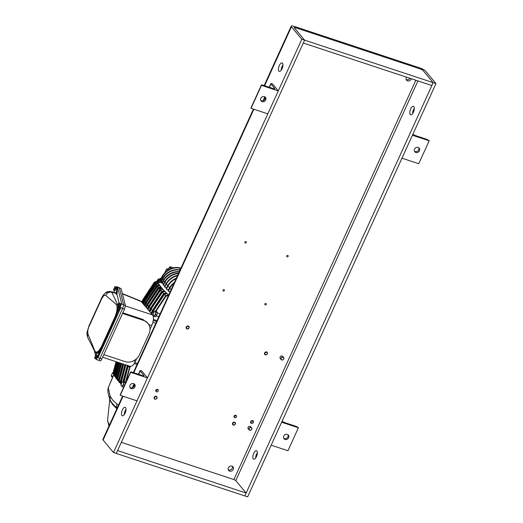 <?xml version="1.0" encoding="UTF-8"?>
<svg xmlns="http://www.w3.org/2000/svg" width="523" height="523" viewBox="0 0 523 523"><rect width="100%" height="100%" fill="white"/><g stroke="black" fill="none" stroke-linecap="round" stroke-linejoin="round"><path stroke-width="0.78" d="M121.329 442.347L233.886 479.545L235.775 480.598L246.143 493.058L117.577 450.565L116.269 453.434L304.608 40.16L433.175 82.654L422.806 70.193L420.917 69.141L295.142 27.575L294.24 27.706L304.608 40.16L294.24 27.706A1.621 0.373 -155.5 0 1 294.161 27.497A1.621 0.373 -155.5 0 1 295.142 27.575L420.917 69.141A1.621 0.373 -155.5 0 1 422.806 70.193L433.175 82.654L431.867 85.524L303.301 43.03L304.608 40.16L301.817 39.238L291.442 26.778A4.857 1.111 -155.5 0 1 291.213 26.15A4.857 1.111 -155.5 0 1 294.155 26.385L419.93 67.951A4.857 1.111 -155.5 0 1 425.598 71.115L435.973 83.575L433.175 82.654L244.836 495.928L113.478 452.513L103.103 440.052A4.857 1.111 -155.5 0 1 102.874 439.425L122.624 396.094M410.248 114.524A4.472 1.87 108.3 0 1 410.47 109.444A4.472 1.87 108.3 0 1 413.451 106.319A4.472 1.87 108.3 0 1 413.856 106.607A4.472 1.87 108.3 0 1 413.634 111.687A4.472 1.87 108.3 0 1 410.647 114.812A4.472 1.87 108.3 0 1 410.248 114.524M253.295 458.919A4.472 1.87 108.3 0 1 253.518 453.84A4.472 1.87 108.3 0 1 256.505 450.715A4.472 1.87 108.3 0 1 256.904 451.003A4.472 1.87 108.3 0 1 256.682 456.082A4.472 1.87 108.3 0 1 253.694 459.207A4.472 1.87 108.3 0 1 253.295 458.919M435.973 83.575L247.634 496.85L244.836 495.928L246.143 493.058M414.314 108.411A4.472 1.87 -71.7 0 0 412.582 113.641M257.362 452.807A4.472 1.87 -71.7 0 0 255.636 458.037M252.616 420.551A1.621 1.425 -39.8 0 1 250.517 422.29M157.345 389.347A1.366 1.203 -39.8 0 1 155.736 390.688M235.598 415.21A1.366 1.203 -39.8 0 1 233.99 416.55M232.395 466.307A2.837 2.491 -39.8 0 1 231.428 469.353A2.837 2.491 -39.8 0 1 228.257 469.752M409.967 78.28A2.837 2.491 -39.8 0 1 406.129 79.437M282.492 63.191A4.472 1.87 -71.7 0 0 282.093 62.904A4.472 1.87 -71.7 0 0 278.916 66.565A4.472 1.87 -71.7 0 0 279.282 71.396A4.472 1.87 -71.7 0 0 282.27 68.271A4.472 1.87 -71.7 0 0 282.492 63.191M125.546 407.587A4.472 1.87 -71.7 0 0 125.141 407.299A4.472 1.87 -71.7 0 0 121.964 410.96A4.472 1.87 -71.7 0 0 122.336 415.792A4.472 1.87 -71.7 0 0 125.317 412.667A4.472 1.87 -71.7 0 0 125.546 407.587M301.817 39.238L113.478 452.513M282.95 64.996A4.472 1.87 -71.7 0 0 281.224 70.232M125.997 409.391A4.472 1.87 -71.7 0 0 124.271 414.621M249.125 429.906L248.196 428.788A1.621 1.425 -39.8 0 1 250.687 426.716L251.615 427.834A1.621 1.425 -39.8 0 1 249.125 429.906A1.621 1.425 -39.8 0 1 251.615 427.834M250.661 421.551A1.621 1.425 -39.8 0 1 253.302 420.976A1.621 1.425 -39.8 0 1 250.818 423.048A1.621 1.425 -39.8 0 1 250.661 421.551M281.171 359.595L280.243 358.477A1.621 1.425 -39.8 0 1 282.734 356.405L283.662 357.523A1.621 1.425 -39.8 0 1 281.171 359.595A1.621 1.425 -39.8 0 1 283.662 357.523M155.854 390.217A1.366 1.203 -39.8 0 1 158.083 389.733A1.366 1.203 -39.8 0 1 155.985 391.485A1.366 1.203 -39.8 0 1 155.854 390.217M234.108 416.086A1.366 1.203 -39.8 0 1 236.344 415.595A1.366 1.203 -39.8 0 1 234.239 417.347A1.366 1.203 -39.8 0 1 234.108 416.086M228.374 467.817A2.837 2.491 -39.8 0 1 232.996 466.81A2.837 2.491 -39.8 0 1 232.415 470.537A2.837 2.491 -39.8 0 1 228.643 470.439A2.837 2.491 -39.8 0 1 228.374 467.817M411.287 78.718A2.837 2.491 -39.8 0 1 409.163 80.83A2.837 2.491 -39.8 0 1 406.515 80.124A2.837 2.491 -39.8 0 1 406.253 77.502A2.837 2.491 -39.8 0 1 406.456 77.123M265.704 99.952A2.837 2.491 -39.8 0 1 261.082 100.959A2.837 2.491 -39.8 0 1 261.663 97.232A2.837 2.491 -39.8 0 1 265.436 97.33A2.837 2.491 -39.8 0 1 265.704 99.952M278.275 90.897L261.507 85.354A2.465 0.562 -155.5 0 1 261.389 85.04A2.465 0.562 -155.5 0 1 262.879 85.157L273.274 88.59A2.465 0.562 24.5 0 0 274.765 88.714A2.465 0.562 24.5 0 0 274.647 88.394L270.973 83.981A2.465 0.562 -155.5 0 1 270.855 83.66A2.465 0.562 -155.5 0 1 272.346 83.778L278.275 90.897L267.809 113.857L251.04 108.313L261.507 85.354M251.04 108.313A2.465 0.562 -155.5 0 1 250.922 107.999L261.389 85.04M265.004 96.932A2.837 2.491 -39.8 0 1 264.952 99.05A2.837 2.491 -39.8 0 1 260.768 100.455M134.914 386.948A2.837 2.491 -39.8 0 1 130.286 387.955A2.837 2.491 -39.8 0 1 130.874 384.228A2.837 2.491 -39.8 0 1 134.646 384.327A2.837 2.491 -39.8 0 1 134.914 386.948M147.479 377.894L130.711 372.35A2.465 0.562 -155.5 0 1 130.593 372.036A2.465 0.562 -155.5 0 1 132.084 372.154L142.485 375.586A2.465 0.562 24.5 0 0 143.975 375.71A2.465 0.562 24.5 0 0 143.858 375.39L140.184 370.977A2.465 0.562 -155.5 0 1 140.066 370.657A2.465 0.562 -155.5 0 1 141.556 370.774L147.479 377.894L137.019 400.853L120.251 395.31L130.711 372.35M120.251 395.31A2.465 0.562 -155.5 0 1 120.133 394.996L130.593 372.036M134.208 383.928A2.837 2.491 -39.8 0 1 134.163 386.046A2.837 2.491 -39.8 0 1 129.972 387.451M414.536 149.14A2.837 2.491 -39.8 0 1 419.158 148.133A2.837 2.491 -39.8 0 1 418.577 151.866A2.837 2.491 -39.8 0 1 414.804 151.762A2.837 2.491 -39.8 0 1 414.536 149.14M429.2 140.779L412.431 135.235L401.965 158.194L418.733 163.738L429.2 140.779A2.465 0.562 24.5 0 0 426.323 139.17L415.929 135.738A2.465 0.562 -155.5 0 1 413.052 134.136L412.974 134.038M418.72 147.734A2.837 2.491 -39.8 0 1 417.825 150.964A2.837 2.491 -39.8 0 1 414.484 151.258M283.741 436.136A2.837 2.491 -39.8 0 1 288.369 435.129A2.837 2.491 -39.8 0 1 287.781 438.862A2.837 2.491 -39.8 0 1 284.009 438.758A2.837 2.491 -39.8 0 1 283.741 436.136M298.411 427.775L281.636 422.231L271.176 445.191L287.944 450.734L298.411 427.775A2.465 0.562 24.5 0 0 295.534 426.167L285.133 422.734A2.465 0.562 -155.5 0 1 282.263 421.133L282.185 421.035M287.931 434.731A2.837 2.491 -39.8 0 1 287.035 437.96A2.837 2.491 -39.8 0 1 283.695 438.254M249.203 428.533A1.425 1.255 140.2 0 0 250.55 430.239A1.425 1.255 140.2 0 0 251.543 428.049A1.425 1.255 140.2 0 0 249.203 428.533M281.243 358.222A1.425 1.255 140.2 0 0 282.59 359.922A1.425 1.255 140.2 0 0 283.59 357.739A1.425 1.255 140.2 0 0 281.243 358.222M129.449 367.61L129.567 367.29L129.867 367.649L129.75 367.976L129.449 367.61L125.324 382.81L124.494 381.797L123.082 381.326L123.912 382.326A2.785 1.164 108.3 0 1 123.918 382.378L125.33 382.843A2.785 1.164 108.3 0 0 125.324 382.79L123.912 382.326M125.043 384.215L125.33 382.843M121.388 386.085L123.363 387.098A2.785 1.164 108.3 0 0 123.395 387.092L124.114 386.249M123.082 381.326A2.785 1.164 108.3 0 0 123.049 381.332L121.682 382.928A2.785 1.164 108.3 0 0 121.65 382.986L121.545 383.241A2.393 1 108.3 0 1 123.278 381.757A2.393 1 108.3 0 1 123.114 384.738A2.393 1 108.3 0 1 121.388 386.046A2.393 1 108.3 0 1 121.297 383.993A2.393 1 108.3 0 1 121.545 383.241M121.297 383.993L121.114 385.582A2.785 1.164 108.3 0 0 121.12 385.634M123.395 387.092L121.983 386.621L123.35 385.026L124.5 385.412M124.526 385.346L123.376 384.967L123.918 382.378M157.371 312.479L156.54 311.479L155.122 311.015L155.959 312.009A2.785 1.164 108.3 0 1 155.959 312.061L157.371 312.532A2.785 1.164 108.3 0 0 157.371 312.479L155.959 312.009M153.435 315.768L155.409 316.781A2.785 1.164 108.3 0 0 155.436 316.775L156.808 315.179A2.785 1.164 108.3 0 0 156.835 315.121L157.371 312.532M155.122 311.015A2.785 1.164 108.3 0 0 155.096 311.022L153.723 312.617A2.785 1.164 108.3 0 0 153.697 312.676L153.585 312.931A2.393 1 108.3 0 1 155.318 311.447A2.393 1 108.3 0 1 155.154 314.421A2.393 1 108.3 0 1 153.435 315.729A2.393 1 108.3 0 1 153.344 313.676A2.393 1 108.3 0 1 153.585 312.931M153.337 313.702L153.161 315.264A2.785 1.164 108.3 0 0 153.161 315.317M155.436 316.775L154.024 316.31L155.396 314.715L156.808 315.179M156.835 315.121L155.423 314.656L155.959 312.061M267.364 353.823A1.621 1.425 -39.8 0 1 264.723 354.398A1.621 1.425 -39.8 0 1 267.214 352.325A1.621 1.425 -39.8 0 1 267.364 353.823M267.188 353.849A1.294 1.138 140.2 0 0 265.965 352.299A1.294 1.138 140.2 0 0 265.056 354.287A1.294 1.138 140.2 0 0 267.188 353.849M154.2 397.29A1.621 1.425 -39.8 0 1 156.841 396.715A1.621 1.425 -39.8 0 1 154.35 398.788A1.621 1.425 -39.8 0 1 154.2 397.29M154.573 397.5A1.294 1.138 140.2 0 0 155.802 399.049A1.294 1.138 140.2 0 0 156.704 397.055A1.294 1.138 140.2 0 0 154.573 397.5M234.082 425.114A1.621 1.425 -39.8 0 1 233.029 422.545A1.621 1.425 -39.8 0 1 235.35 424.081A1.621 1.425 -39.8 0 1 234.082 425.114M234.154 424.938A1.294 1.138 140.2 0 0 235.049 422.944A1.294 1.138 140.2 0 0 232.918 423.401A1.294 1.138 140.2 0 0 234.154 424.938M187.208 326.117A1.621 1.425 -39.8 0 1 188.581 328.581A1.621 1.425 -39.8 0 1 186.423 328.522A1.621 1.425 -39.8 0 1 187.208 326.117M187.397 326.509A1.294 1.138 140.2 0 0 186.933 328.588A1.294 1.138 140.2 0 0 188.973 327.718A1.294 1.138 140.2 0 0 187.397 326.509M264.867 303.948A0.798 0.7 -39.8 0 1 266.181 303.68A0.798 0.7 -39.8 0 1 265.625 304.902A0.798 0.7 -39.8 0 1 264.867 303.948M244.895 242.071A0.798 0.7 -39.8 0 1 246.209 241.796A0.798 0.7 -39.8 0 1 245.647 243.025A0.798 0.7 -39.8 0 1 244.895 242.071M286.761 255.904A0.798 0.7 -39.8 0 1 288.075 255.636A0.798 0.7 -39.8 0 1 287.519 256.858A0.798 0.7 -39.8 0 1 286.761 255.904M223.001 290.115A0.798 0.7 -39.8 0 1 224.315 289.84A0.798 0.7 -39.8 0 1 223.752 291.063A0.798 0.7 -39.8 0 1 223.001 290.115M168.386 290.049A51.28 11.741 -155.5 0 1 168.073 289.677M169.955 292.226A51.025 11.683 -155.5 0 1 169.223 291.474M168.223 290.363A51.025 11.683 -155.5 0 1 167.504 289.487M166.497 288.036A51.025 11.683 -155.5 0 1 166.275 287.663M118.453 405.24L112.739 400.252L110 395.813L108.313 387.706L113.648 374.684M171.315 289.252L169.589 288.663L168.301 291.161L170.152 291.795M174.486 282.296A15.304 13.461 140.2 0 0 169.289 288.297L168.001 290.801L168.301 291.161M169.87 287.264L167.752 286.545L166.425 289.114L168.504 289.827M176.382 278.131A15.304 13.461 140.2 0 0 167.452 286.186L166.124 288.755L166.425 289.114M166.628 287.781L164.791 287.153L166.118 284.584L167.988 285.218M177.663 275.32A15.304 13.461 -39.8 0 0 165.817 284.224L164.49 286.794L164.791 287.153M164.993 285.82L163.398 285.27L164.686 282.773L166.314 283.329M178.605 273.248A15.304 13.461 -39.8 0 0 164.392 282.413L163.104 284.911L163.398 285.27M179.173 271.999A15.304 13.461 140.2 0 0 163.457 281.139L164.83 281.609M162.254 283.473L163.457 281.139L163.156 280.779L161.953 283.113L163.607 283.93M163.156 280.779A15.304 13.461 -39.8 0 1 179.324 271.679M162.463 282.132L161.359 281.753L162.705 279.145L163.869 279.544M180.121 269.927A15.304 13.461 -39.8 0 0 162.405 278.785L161.058 281.394L161.359 281.753M161.568 280.406L160.718 280.119L162.32 277.013L163.254 277.327M180.958 268.077L179.892 267.828A15.304 13.461 -39.8 0 0 162.019 276.654L160.417 279.759L160.718 280.119M164.882 272.666L166.576 268.946L167.994 270.116M168.89 268.776L166.576 268.946M161.123 278.393L158.234 279.184L156.835 281.302M162.032 282.963L156.723 281.263L157.665 281.943L155.213 282.838A118.375 27.111 24.5 0 0 155.612 283.544M157.665 281.943L158.351 283.165L157.711 282.956L158.646 283.636L156.207 284.532A118.375 27.111 24.5 0 0 156.789 285.421M158.646 283.636L159.535 284.976L158.933 284.787L159.881 285.466L157.443 286.362A118.375 27.111 24.5 0 0 158.181 287.356M159.881 285.466A116.368 26.647 24.5 0 0 160.927 286.859L160.365 286.676L161.326 287.369L158.894 288.265A118.375 27.111 24.5 0 0 159.77 289.33M161.326 287.369A116.368 26.647 24.5 0 0 162.529 288.814L160.535 288.173L162.993 289.343L160.554 290.232A118.375 27.111 24.5 0 0 161.6 291.403M162.993 289.343L164.863 291.383L162.418 292.272A118.375 27.111 24.5 0 0 163.627 293.514M164.863 291.383L166.955 293.495L164.497 294.384A118.375 27.111 24.5 0 0 165.771 295.613M166.955 293.495A116.368 26.647 24.5 0 0 168.537 295.011L168.027 294.848L168.524 295.377M155.946 311.283L166.013 296.247L168.452 295.351M153.226 316.395L153.487 315.827M156.985 320.684L153.376 319.455M125.971 382.176L129.75 367.976M129.867 367.649L130.436 366.407M123.121 364.015L118.708 380.607L119.022 382.189L119.924 382.751M121.14 363.361L117.074 378.645L117.394 380.221L118.224 380.764M158.319 281.773L158.763 281.106L161.202 280.21M116.067 361.687L113.053 372.781L113.975 375.03M161.149 281.25L158.757 282.198M159.136 282.649L161.568 281.753M157.142 281.766L154.71 282.662L143.341 299.699L143.041 299.339L154.331 282.211L156.723 281.263M143.041 299.339L141.811 302.033M160.783 279.707L158.391 280.655L157.763 281.596M157.606 281.544L158.763 279.812L161.202 278.916M110 395.813L110.196 400.01L109.889 399.317C108.424 395.388 107.771 392.106 107.928 389.472A5.099 4.884 1.1 0 1 108.313 387.706L113.766 374.828M110 399.552C111.066 402.122 113.419 404.946 117.047 408.018L117.145 408.103M169.289 288.297L169.589 288.663A15.304 13.461 -39.8 0 1 174.074 283.198M167.452 286.186L167.752 286.545A15.304 13.461 -39.8 0 1 176.107 278.726M177.447 275.784A15.304 13.461 140.2 0 0 166.118 284.584L165.817 284.224M178.435 273.627A15.304 13.461 140.2 0 0 164.686 282.773L164.392 282.413M179.99 270.201A15.304 13.461 140.2 0 0 162.705 279.145L162.405 278.785M179.709 269.848L180.193 268.194A15.304 13.461 140.2 0 0 162.32 277.013L162.019 276.654M180.84 268.345L179.892 267.828M168.968 268.868A2.961 0.68 24.5 0 0 168.883 268.953L168.576 269.633A2.961 0.68 24.5 0 0 168.569 269.763M143.341 299.699L142.112 302.399M142.478 302.837L143.903 299.705L155.213 282.838M155.494 311.133L165.634 295.796L168.027 294.848M153.036 315.787L153.206 315.421M151.866 314.114L153.174 311.25L164.497 294.384M166.294 293.272L163.856 294.168L152.657 310.897L151.409 313.571M151.108 313.205L152.356 310.531L163.483 293.71L165.876 292.769M149.911 311.767L151.108 309.145L162.418 292.272M164.255 291.174L161.816 292.069L150.617 308.799L149.473 311.244M149.173 310.884L150.317 308.439L161.437 291.618L163.836 290.67M160.921 288.637L148.78 306.772L147.689 309.1M148.114 309.609L149.251 307.112L160.554 290.232M147.388 308.74L148.48 306.406L160.535 288.173M146.466 307.629L147.597 305.144L158.894 288.265M160.783 287.179L158.345 288.075L147.153 304.804L146.054 307.138M145.76 306.779L146.852 304.445L157.972 287.624L160.365 286.676M144.969 305.831L146.152 303.242L157.443 286.362M159.352 285.29L156.92 286.186L145.721 302.915L144.577 305.354M144.276 304.994L145.42 302.549L156.54 285.728L158.933 284.787M143.622 304.216L144.904 301.405L156.207 284.532M158.129 283.459L155.691 284.355L144.492 301.085L143.243 303.758M142.942 303.399L144.191 300.725L155.311 283.904L157.711 282.956M143.903 299.705A121.951 27.928 24.5 0 0 144.348 300.49M144.904 301.405A121.951 27.928 24.5 0 0 145.538 302.366M146.152 303.242A121.951 27.928 24.5 0 0 146.943 304.301M147.597 305.144A121.951 27.928 24.5 0 0 148.552 306.301M149.251 307.112A121.951 27.928 24.5 0 0 150.376 308.354M151.108 309.145A121.951 27.928 24.5 0 0 152.396 310.479M153.174 311.25A121.951 27.928 24.5 0 0 154.024 312.081M150.009 329.287L151.735 325.502A8.42 3.517 -71.7 0 0 152.566 314.957L140.746 301.078L122.369 293.619M103.809 354.594L124.964 361.589A11.48 10.094 140.2 0 0 139.504 354.692L148.977 333.903A11.48 10.094 140.2 0 0 147.898 323.286A11.48 10.094 140.2 0 0 143.707 320.462L122.552 313.467M102.606 357.235L130.155 366.342A8.42 3.517 -71.7 0 0 135.359 361.432L136.614 358.686M116.472 361.818L113.432 373.232L113.753 374.808M114.014 374.573L113.942 373.402L116.969 361.981M117.786 362.256L114.419 374.926L114.733 376.501L114.04 374.468L117.394 362.125M114.733 376.501L115.197 376.887M115.204 376.632L114.929 375.102L118.303 362.426M119.362 362.772L115.642 376.75L115.962 378.332L115.263 376.299L118.969 362.648M115.962 378.332L116.629 378.809M116.629 378.704L116.171 376.933L119.891 362.949M117.394 380.221L116.694 378.194L120.754 363.237M118.27 380.816L117.616 378.835L121.689 363.544M119.022 382.189L118.329 380.156L122.742 363.89M120.12 382.967L119.277 380.803L123.69 364.204M125.304 364.74L120.545 382.64L120.859 384.215L120.166 382.182L124.932 364.616M120.859 384.215L121.192 384.516M121.264 384.117L121.146 382.843L125.893 364.936M122.997 381.378L127.409 365.211M129.665 367.081A121.951 27.928 -155.5 0 1 128.318 365.78L128.338 365.74M127.71 365.57L123.454 381.45M124.095 381.659L128.207 366.1A121.918 27.922 24.5 0 0 129.527 367.381M129.567 367.29L130.018 366.296M110.105 399.814A2.55 2.419 -21.3 0 1 110.216 400.814A54.189 12.408 -155.5 0 1 109.823 399.147M116.969 404.181A5.099 4.308 -53.9 0 0 117.047 408.018L117.113 408.188M117.172 409.169L112.654 404.58L110.216 400.814M168.883 268.953A2.961 0.68 24.5 0 0 169.125 269.45M147.898 323.286L142.857 319.435L122.846 312.819M169.184 269.417A2.805 0.641 -155.5 0 1 169.158 269.384A2.805 0.641 -155.5 0 1 169.027 269.018A2.805 0.641 -155.5 0 1 169.053 268.979M100.37 360.811C100.579 361.158 101.063 360.543 101.822 358.968L124.441 309.322L125.455 305.765L121.14 288.788L119.264 287.702M112.844 376.573L113.314 375.475M121.14 288.788L119.336 287.827L118.826 288.01L119.336 287.827L123.683 304.902L125.455 305.765M124.441 309.322L122.67 308.459L123.683 304.902L121.022 303.732C121.264 304.347 120.852 305.805 119.78 308.093L120.473 308.38L120.806 307.701L98.036 357.667L101.187 349.841L120.473 308.38M120.806 307.701L122.67 308.459L99.9 358.418L101.822 358.968M96.768 353.051C97.095 354.051 97.984 353.47 99.442 351.299L100.527 349.462L97.651 356.647C96.598 359.013 96.01 359.772 95.872 358.909L95.977 359.353L100.462 360.942M98.448 360.269C98.657 360.615 99.141 359.994 99.9 358.418L98.036 357.667M112.831 376.534L111.249 375.651L111.641 376.75L112.556 377.26M113.001 373.52L112.38 373.174L113.138 372.487M111.249 375.651L112.38 373.174M171.439 267.129L169.517 266.92L168.746 268.606L169.347 269.332M119.198 303.301L116.975 294.573L117.479 287.068L121.82 304.144L121.035 303.739M95.546 355.418L94.408 350.946M169.517 266.92L170.505 268.109L170.119 268.953M171.42 267.116L171.524 267.148A2.733 0.628 24.5 0 0 169.988 267.122A2.733 0.628 24.5 0 0 171.492 268.397M170.505 268.109L171.394 268.43M87.727 330.863A5.099 2.399 -171.5 0 0 87.204 331.719C86.7 333.648 87.021 335.884 88.171 338.414L88.171 338.414A5.099 4.635 -32.2 0 1 87.975 334.086L87.727 330.863L88.982 325.829L101.521 298.313A5.099 1.17 24.5 0 0 101.645 298.823L103.842 295.508L105.639 295.318C107.025 292.834 109.078 291.821 111.804 292.265L110.837 291.612L115.583 292.73L116.276 294.325L116.792 287.101L116.694 286.663L116.139 287.14M117.355 314.356L116.616 314.153L119.78 308.093M120.859 304.706L119.453 307.929L119.081 307.779L120.486 304.556L120.859 304.706M121.022 303.732L118.518 303.137L118.806 304.386M118.616 307.661L116.616 314.153M96.291 353.11L96.173 354.777L97.213 355.202L96.945 356.516L95.67 358.595L94.624 358.17L95.127 357.784L96.173 358.209M95.918 358.477L95.872 358.909M96.239 358.732L97.631 355.444L97.2 355.294M100.527 349.462L101.187 349.841M173.263 267.874A2.733 0.628 24.5 0 0 171.655 267.194A2.733 0.628 24.5 0 0 171.524 267.148M110.837 291.612L110.837 291.612C108.457 291.213 106.502 291.775 104.966 293.305L104.966 293.305A5.099 4.079 -131.7 0 1 108.405 292.566M114.615 290.363L113.837 292.318M116.073 287.199L116.446 287.349L115.034 290.572L114.661 290.422L116.073 287.199L114.714 290.291L113.38 289.971L114.655 287.892L115.707 288.317L114.681 290.2M116.975 294.573L116.276 294.325M115.969 293.24L111.804 292.265L117.355 304.118A0.765 0.7 144.3 0 0 116.433 304.576C117.727 307.302 117.126 311.662 114.642 317.657L115.374 318.115L116.851 314.179M100.704 349.612L115.374 318.115L115.746 318.226M120.839 304.634L120.486 304.556M119.094 307.557L120.12 305.667L119.074 305.242L119.342 303.935L117.793 307.328L119.081 307.779M117.525 311.616L118.048 307.426M118.002 306.308L117.355 304.118L118.734 304.543M96.278 358.771L95.905 358.621L97.258 355.287M97.056 353.502L96.029 352.979L99.442 351.299M102.907 346.396L101.835 345.768C99.05 351.325 96.801 353.221 95.068 351.449A0.765 0.693 147.8 0 0 95.101 352.097L96.029 352.979M116.426 287.284L115.956 287.094M105.639 295.318L116.433 304.576M119.133 307.648L120.434 304.68M95.068 351.449L87.975 334.086M97.206 355.418L95.957 358.49M120.12 305.667L120.388 304.36L119.342 303.935M114.655 287.892L114.929 286.578L115.975 287.003L115.707 288.317M119.349 307.367L118.296 306.942L119.074 305.242M117.793 307.328L118.296 306.942M95.127 357.784L95.899 356.091L96.945 356.516M95.899 356.091L96.167 354.777L95.663 355.163L94.624 358.17M114.929 290.01L113.883 289.585M114.929 286.578L113.38 289.971M417.923 80.915L235.775 480.598M291.442 26.778L264.586 85.72M253.864 109.248L133.79 372.716M123.068 396.244L103.103 440.052M415.857 80.228L233.886 479.545M274.444 88.832L274.647 88.394M263.396 100.606L265.037 97.01M269.45 87.328L270.973 83.981M143.655 375.828L143.858 375.39M132.607 387.602L134.241 384.006M138.654 374.324L140.184 370.977M153.265 320.409L156.593 321.547M152.886 322.246L155.821 323.247M137.49 363.472L134.803 362.557M158.763 279.812L158.234 279.184M160.626 278.236L160.986 278.661M154.71 282.662L154.331 282.211M166.013 296.247L165.634 295.796M163.856 294.168L163.483 293.71M161.816 292.069L161.437 291.618M148.78 306.772L148.48 306.406M158.345 288.075L157.972 287.624M156.92 286.186L156.54 285.728M155.691 284.355L155.311 283.904M144.322 301.392L144.021 301.026M145.551 303.216L145.25 302.856M146.983 305.112L146.682 304.752M148.61 307.073L148.31 306.713M150.447 309.106L150.147 308.74M152.487 311.198L152.193 310.839M113.053 372.781L113.432 373.232M121.539 383.254A118.375 27.111 -155.5 0 1 121.146 382.843M120.166 382.182L120.545 382.64M120.251 381.882A118.375 27.111 -155.5 0 1 119.277 380.803M118.329 380.156L118.708 380.607M118.42 379.809A118.375 27.111 -155.5 0 1 117.616 378.835M116.694 378.194L117.074 378.645M116.806 377.789A118.375 27.111 -155.5 0 1 116.171 376.933M115.263 376.299L115.642 376.75M115.4 375.815A118.375 27.111 -155.5 0 1 114.929 375.102M114.04 374.468L114.419 374.926M114.204 373.88A118.375 27.111 -155.5 0 1 113.942 373.402M158.763 281.106L158.391 280.655M143.511 299.391L143.21 299.032M152.657 310.897L152.356 310.531M150.617 308.799L150.317 308.439M147.153 304.804L146.852 304.445M145.721 302.915L145.42 302.549M144.492 301.085L144.191 300.725M141.458 301.614L122.441 293.893M152.566 314.957L125.474 306.007M151.735 325.502L148.761 324.515M143.707 320.462L142.857 319.435M135.359 361.432L133.528 360.824M127.599 365.897L127.292 365.531M109.569 424.735A47.325 10.839 -155.5 0 1 107.581 419.995L109.784 399.049M117.479 287.068L119.336 287.827M98.35 356.928L97.651 356.647M117.492 287.389L116.792 287.101M87.204 331.719L88.982 325.829M101.645 298.823L89.106 326.332M103.842 295.508A5.099 4.079 -131.7 0 1 104.966 293.305C103.168 295.181 102.018 296.848 101.521 298.313M114.642 317.657L101.835 345.768M291.213 26.15L264.135 85.569M253.413 109.098L133.345 372.566M263.076 100.73L264.854 96.833M269.221 87.249L270.855 83.66M132.286 387.726L134.058 383.83M138.425 374.246L140.066 370.657M156.181 315.905L158.776 316.761M157.305 312.865L160.123 313.8M107.928 389.465L108.457 386.928M134.195 363.563L137.006 364.524M107.581 419.995L108.934 426.127M119.251 287.702L116.694 286.663M120.434 304.445L120.8 304.595M116.014 287.088L116.387 287.238M88.171 338.414L95.101 352.097"/></g></svg>
